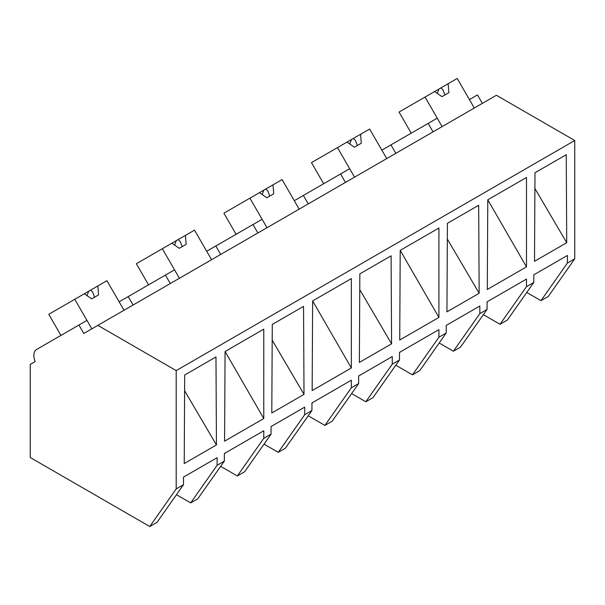 <?xml version="1.0" encoding="UTF-8"?>
<svg xmlns="http://www.w3.org/2000/svg" width="605" height="605" viewBox="0 0 605 605"><rect width="100%" height="100%" fill="white"/><g stroke="black" fill="none" stroke-linecap="round" stroke-linejoin="round"><path stroke-width="0.91" d="M482.336 103.387L477.458 94.94L469.42 99.583L474.29 108.03L457.229 78.476L448.131 83.724L448.88 92.678L441.983 96.656L434.602 91.537L425.05 97.05L442.111 126.611L437.241 118.164L428.143 123.412L433.021 131.86M526.751 292.457L540.968 300.662L548.304 296.427L574.75 258.804L574.75 140.511L496.395 95.272L83.785 333.484L78.915 325.044L36.542 349.501A13 7.51 60 0 0 35.128 361.578L30.25 364.399L30.25 457.531L149.76 526.524L176.199 488.908L176.199 370.608L97.844 325.369M574.75 140.511L176.199 370.608M574.75 258.804L567.407 263.046L567.407 255.446L533.784 274.859L533.784 282.459L526.486 286.672L526.486 279.079L487.093 301.819L487.055 309.442L479.841 313.602L479.841 306.009L446.21 325.422L446.21 333.015L438.912 337.235L438.912 329.634L419.257 340.978L399.519 352.375L399.481 359.998L392.267 364.165L392.267 356.564L358.644 375.977L358.644 383.578L351.339 387.79L351.339 380.197L311.953 402.938L311.915 410.553L304.701 414.72L304.701 407.127L271.07 426.54L271.07 434.133L263.772 438.345L263.772 430.752L224.379 453.493L224.342 461.116L217.127 465.275L217.127 457.683L183.504 477.095L183.504 484.696L176.199 488.908M534.51 261.307L566.719 242.711L566.25 154.706L534.986 172.758L534.51 261.307M225.068 351.497L224.591 441.151L263.772 418.531L263.772 329.15L244.118 340.494L225.068 351.497L263.772 418.531M487.781 199.824L526.486 177.477L526.486 266.858L487.297 289.477L487.781 199.824M271.796 412.981L304.012 394.384L303.536 306.38L272.273 324.431L271.796 412.981M438.912 317.413L438.912 228.032L419.257 239.376L400.208 250.379L438.912 317.413L399.731 340.033L400.208 250.379M359.37 362.425L391.579 343.829L391.11 255.824L359.839 273.876L359.37 362.425M184.23 463.536L184.699 374.994L215.97 356.942L216.439 444.94L184.23 463.536M312.634 300.935L351.339 278.595L351.339 367.969L312.157 390.596L312.634 300.935L351.339 367.969M447.413 223.313L478.676 205.261L479.152 293.266L446.944 311.862L447.413 223.313M540.968 300.662L567.407 263.046M487.093 302.054L488.371 301.078M533.784 282.459L507.338 320.083L500.04 324.295L483.365 314.668M500.04 324.295L526.486 286.672M395.814 153.337L390.936 144.89L428.143 123.412M487.781 199.816L526.486 266.858M534.896 188.488L566.719 242.711M217.127 465.275L190.681 502.899L197.774 498.8L224.342 461.116M224.379 453.727L225.665 452.752M190.681 502.899L176.471 494.693M149.76 526.524L157.058 522.312L183.504 484.696M184.616 390.724L216.439 444.94M60.954 335.412L48.763 314.298L74.77 299.286L91.831 328.84L86.954 320.393L78.915 325.044M97.851 285.953L84.322 293.765L91.703 298.893L98.6 294.907L97.851 285.953L106.941 280.705L124.01 310.267L119.132 301.819L128.23 296.571L133.1 305.011M487.055 309.442L460.488 347.126L453.395 351.225L439.185 343.02M453.395 351.225L479.841 313.602M399.519 352.617L400.805 351.641M446.21 333.015L419.772 370.638L412.466 374.85L395.799 365.223M412.466 374.85L438.912 337.235M447.329 239.043L479.152 293.266M390.936 144.89L381.846 150.146L386.724 158.586L369.655 129.031L360.565 134.28L361.306 143.234L354.409 147.212L347.036 142.092L337.477 147.612L354.545 177.167L349.667 168.719L340.577 173.968L345.447 182.415M308.248 203.9L303.37 195.453L340.577 173.968M399.481 359.998L372.922 397.689L365.821 401.78L351.611 393.575M365.821 401.78L392.267 364.165M311.953 403.172L313.231 402.196M358.644 383.578L332.198 421.193L324.9 425.413L308.225 415.786M324.9 425.413L351.339 387.79M359.756 289.606L391.579 343.829M303.37 195.453L294.272 200.701L299.15 209.148L282.089 179.587L272.991 184.843L273.74 193.789L266.843 197.774L259.462 192.655L249.91 198.168L266.971 227.722L262.094 219.282L253.003 224.531L257.881 232.978M220.674 254.455L215.796 246.008L253.003 224.531M311.915 410.553L285.348 448.245L278.255 452.343L264.045 444.138M278.255 452.343L304.701 414.72M271.07 434.133L244.632 471.756L237.326 475.969L220.659 466.342M237.326 475.969L263.772 438.345M272.19 340.161L304.012 394.384M215.796 246.008L206.706 251.256L211.584 259.704L194.515 230.15L185.425 235.398L186.166 244.352L179.269 248.33L171.888 243.21L162.337 248.723L179.405 278.285L174.527 269.838L165.43 275.086L170.307 283.533M128.23 296.571L165.43 275.086M411.234 133.176L399.043 112.061L425.05 97.05M448.131 83.724L434.602 91.537M440.871 87.914L442.996 89.903L444.894 94.977M438.98 89.003L437.302 93.412M323.66 183.731L311.477 162.624L337.477 147.612M360.565 134.28L347.036 142.092M353.297 138.477L355.422 140.458L357.321 145.533M351.414 139.566L349.735 143.967M236.094 234.294L223.903 213.179L249.91 198.168M272.991 184.843L259.462 192.655M265.724 189.032L267.856 191.014L269.754 196.096M263.84 190.121L262.162 194.53M148.52 284.849L136.337 263.742L162.337 248.723M185.425 235.398L171.888 243.21M178.157 239.595L180.282 241.576L182.181 246.651M176.274 240.684L174.595 245.085M84.322 293.765L74.77 299.286M90.584 290.15L92.716 292.132L94.614 297.206M88.701 291.239L87.022 295.641"/></g></svg>
